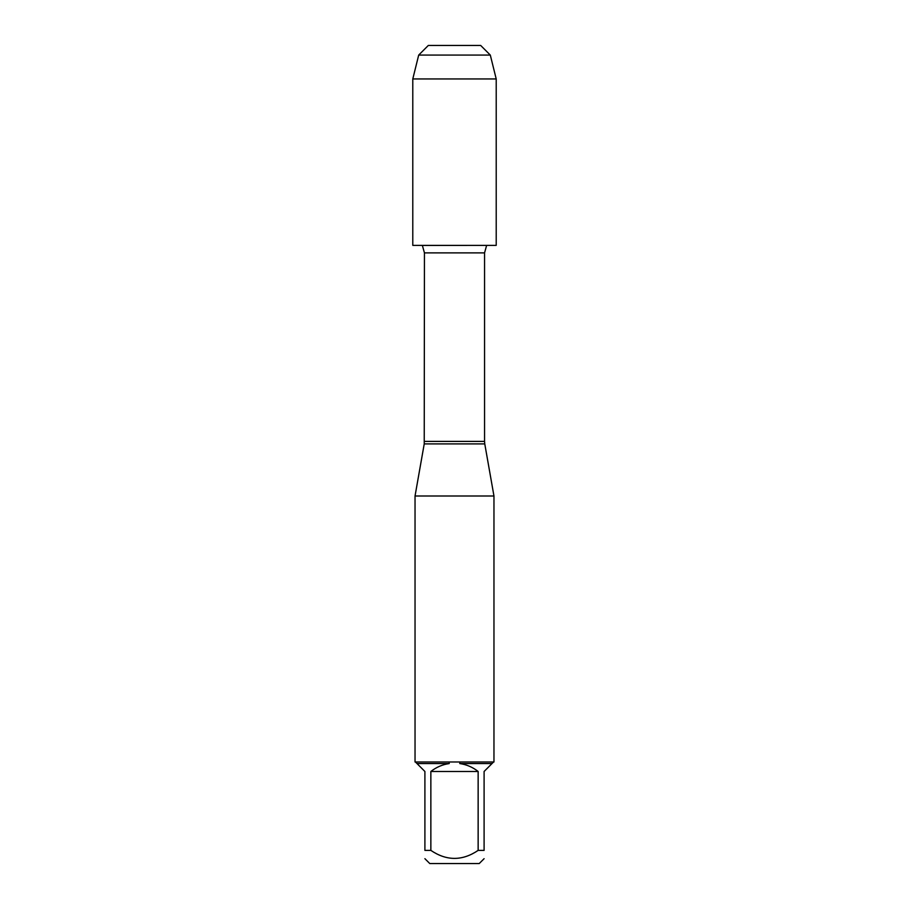 <?xml version="1.0" encoding="UTF-8"?>
<svg xmlns="http://www.w3.org/2000/svg" width="909" height="909" viewBox="0 0 909 909"><rect width="100%" height="100%" fill="white"/><g stroke="black" fill="none" stroke-linecap="round" stroke-linejoin="round"><path stroke-width="1.36" d="M422.344 245.373L424.446 252.884L424.23 443.91L484.77 443.91L493.962 495.996L415.038 495.996L415.038 761.981M416.992 763.56L415.413 761.981L449.126 761.981L449.228 763.56C442.399 764.56 436.275 767.207 430.855 771.48L430.855 850.392L424.901 850.392C424.901 861.05 424.901 861.05 424.901 850.392L424.901 771.48L416.992 763.56L449.228 763.56M459.772 763.56L492.008 763.56L484.099 771.48L484.099 850.392C484.099 861.05 484.099 861.05 484.099 850.392L478.145 850.392L478.145 771.48C472.725 767.207 466.601 764.56 459.772 763.56L459.874 761.981L449.126 761.981M459.874 761.981L493.587 761.981L492.008 763.56M493.962 495.996L493.962 761.981M484.099 858.687L479.225 863.55L429.775 863.55L424.901 858.687M478.145 850.392C462.374 861.05 446.614 861.05 430.855 850.392M430.855 771.48L478.145 771.48M496.212 78.947L412.788 78.947L412.788 245.373L496.212 245.373L496.212 78.947L490.303 55.074L418.697 55.074L412.788 78.947M418.697 55.074L428.321 45.45L480.679 45.45L490.303 55.074M424.446 441.399L484.554 441.399L484.554 252.884L424.446 252.884M422.378 245.43L486.656 245.373M424.23 443.91L415.038 495.996M484.554 252.884L486.622 245.43M484.77 443.91L484.554 441.399"/></g></svg>
